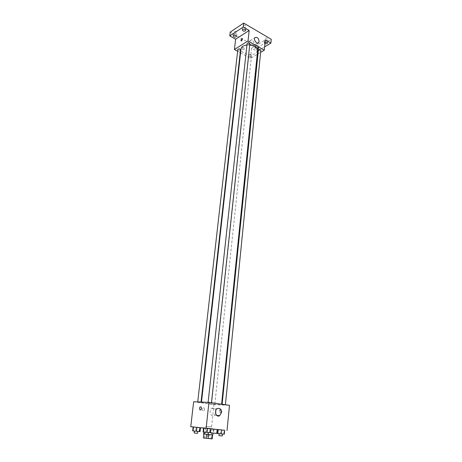<?xml version="1.0" encoding="UTF-8"?>
<svg xmlns="http://www.w3.org/2000/svg" width="462" height="462" viewBox="0 0 462 462"><rect width="100%" height="100%" fill="white"/><g stroke="black" fill="none" stroke-linecap="round" stroke-linejoin="round"><path stroke-width="0.35" stroke-dasharray="2.31 1.73" d="M211.619 426.969L205.798 426.316L211.619 426.969M210.377 438.698L204.522 438.08L210.377 438.698M203.65 437.982L209.326 438.577L209.736 434.661L204.077 434.055L203.367 437.953M209.326 438.577L212.185 438.894L212.595 434.961L209.736 434.661M207.888 434.465L207.467 438.374M204.077 434.055L212.612 434.967M213.046 433.027L203.771 432.034M204.885 432.137L208.287 432.472M211.018 428.938L207.195 428.586L213.958 429.279L207.195 428.586L213.958 429.279L211.018 428.938L210.608 432.802L213.04 433.073L203.765 432.062M217.157 429.504L200.496 427.725M203.523 427.979L210.522 428.707M199.925 427.76L193.128 426.98L199.93 427.668L199.538 427.668L199.105 431.554M206.15 432.247L206.578 428.28L203.528 427.933L210.528 428.649L210.066 428.638L209.644 432.611M200.485 427.824L217.146 429.614M217.718 429.666L224.676 430.313M222.476 434.026L219.127 433.668L220.293 433.806L220.686 429.903L217.729 429.562L224.682 430.272L224.151 430.255L223.758 434.17M193.647 401.755L213.946 404.643L211.365 429.077M204.504 409.505C204.423 408.015 203.823 407.467 202.691 407.854C201.553 409.806 201.911 410.793 203.771 410.81L204.504 409.505C204.429 408.015 203.823 407.467 202.691 407.854C201.553 409.806 201.911 410.793 203.771 410.81L204.504 409.505M219.462 404.677C214.172 404.475 201.016 402.858 201.449 402.454C200.964 401.778 222.182 404.048 221.569 404.602L219.462 404.677M213.946 404.643L229.504 405.336M211.111 402.945L208.096 402.575L211.111 402.945M200.67 402.512L197.701 402.148L200.67 402.512M214.466 404.475L211.561 404.123L214.466 404.475M222.43 404.573L225.381 404.931L222.43 404.573M221.154 409.471C219.987 410.089 219.739 411.134 220.409 412.601C221.824 412.612 222.21 411.63 221.564 409.661L221.154 409.471M220.432 409.372C219.265 409.99 219.017 411.036 219.687 412.502C221.102 412.514 221.489 411.532 220.842 409.563L220.432 409.372M201.057 406.837L201.057 406.837C201.692 408.333 201.432 409.401 200.277 410.037M215.633 413.444L214.224 415.28C210.839 417.683 208.229 410.452 211.729 408.362C213.623 407.461 214.986 408.171 215.812 410.493M257.611 50.658L255.602 53.378C250.883 56.508 240.194 53.263 241.014 48.885M246.927 45.01L249.717 45.016M258.108 49.948C258.911 51.045 259.823 51.132 260.834 50.214M240.54 49.763L240.234 50.185C238.981 50.56 238.184 50.312 237.832 49.446M251.155 56.243C249.925 56.607 249.139 56.37 248.799 55.532C249.792 54.66 250.681 54.753 251.472 55.815L251.155 56.243M249.832 43.982L249.503 44.433C248.233 44.82 247.424 44.571 247.072 43.682M237.63 51.253L240.211 52.68M240.569 52.876L250.514 58.362L257.236 54.372M257.686 54.106L260.614 52.362M230.243 32.08L257.53 47.603L257.143 51.357L264.587 46.893M250.514 58.362L251.588 48.221L257.143 51.357M244.155 49.087C243.919 47.661 243.318 47.124 242.348 47.488C242.105 49.064 242.637 49.757 243.953 49.573L244.155 49.087C243.919 47.661 243.318 47.124 242.348 47.488C242.105 49.064 242.637 49.757 243.959 49.573L244.155 49.087M251.588 48.221L265.28 39.853M257.975 47.753L257.115 49.971C258.171 49.965 258.668 49.238 258.61 47.777L257.975 47.753M257.409 47.43L256.549 49.648C257.605 49.642 258.102 48.914 258.039 47.453L257.409 47.43M242.521 38.617L241.649 40.881M254.267 44.369L253.817 45.495C252.125 47.632 248.238 42.539 250.115 40.627C252.327 39.807 253.713 41.054 254.267 44.369M257.611 47.834L258.177 48.654C256.947 49.769 255.85 49.659 254.874 48.325C255.319 47.488 256.231 47.326 257.611 47.834M264.911 43.613L264.172 42.695L265.078 41.921M257.53 47.603L271.246 39.293M243.358 27.015C244.779 27.57 245.72 27.391 246.177 26.484L245.565 25.56C244.138 25.012 243.203 25.185 242.741 26.091L243.358 27.015M265.107 39.703C266.51 40.234 267.446 40.055 267.902 39.172L267.342 38.334C265.933 37.803 265.003 37.982 264.547 38.866L265.107 39.703M255.833 45.38C257.207 45.888 258.119 45.726 258.558 44.878L257.992 44.057C256.618 43.544 255.705 43.705 255.267 44.554L255.833 45.38M234.217 33.05C235.608 33.582 236.527 33.42 236.971 32.559L236.348 31.647C234.956 31.11 234.038 31.277 233.599 32.138L234.217 33.05M220.293 433.806L222.476 434.037M220.686 429.903L224.151 430.255M208.293 432.455L204.891 432.091M206.578 428.28L210.066 428.638M210.608 432.802L213.04 433.09M211.469 432.917L208.524 432.599L211.469 432.917M207.623 428.592L207.207 432.449M207.195 428.586L206.78 432.42M210.123 428.921L209.719 432.744M213.496 429.267L213.092 433.096M213.958 429.279L213.56 433.108M211.267 434.84L208.316 434.523L211.267 434.84M197.748 431.398L194.415 431.04L197.748 431.41M193.128 426.969L196.148 427.315L195.709 431.196M196.148 427.315L199.538 427.668M211.036 438.773L212.272 427.009M204.522 438.08L205.798 426.316M219.687 412.502L220.409 412.601M220.842 409.563L221.564 409.661M214.224 415.28L216.799 415.448M211.729 408.362L217.209 408.645M201.49 402.073L201.449 402.454M221.61 404.198L221.569 404.602M222.083 404.585L222.112 404.267M201.039 402.05L200.987 402.5M248.799 55.532L211.561 404.123M251.472 55.815L214.795 404.464M256.549 49.648L257.115 49.971M258.039 47.453L258.61 47.777M253.817 45.495L257.975 42.943M250.115 40.627L254.932 37.607M236.527 36.4L236.971 32.559M233.143 35.978L233.599 32.138M258.177 48.654L258.558 44.878M254.874 48.325L255.267 44.554M267.533 42.995L267.902 39.172M264.172 42.695L264.547 38.866M245.744 30.382L246.177 26.484M242.307 29.984L242.741 26.091M208.524 432.599L208.316 434.523M211.798 432.946L211.596 434.875"/><path stroke-width="0.69" d="M212.341 434.933L203.557 433.997L212.341 434.933L211.925 438.877L203.355 437.953L203.794 434.02L203.355 437.953M212.612 434.961L212.197 438.9M203.557 433.997L203.771 432.034L204.885 432.137M210.522 428.707L217.157 429.504L216.759 433.42L208.287 432.478L213.046 433.027L212.843 434.985M208.518 434.517L208.091 438.478M206.641 434.315L206.214 438.276M216.759 433.42L213.04 433.09M203.765 432.062L208.287 432.472M200.058 431.635L200.496 427.725L203.523 427.979M197.748 431.41L199.497 431.577L199.93 427.668L196.899 427.321L193.128 426.969L192.683 430.861L197.748 431.398L197.528 433.356L194.196 432.998L197.528 433.356M210.1 432.646L210.528 428.649L207.461 428.297L203.528 427.933L203.089 431.906M224.676 430.313L190.754 426.709L193.486 426.969L193.035 430.884L192.683 430.861M199.925 427.76L200.485 427.824M217.146 429.614L217.718 429.666M222.476 434.037L224.289 434.211L224.682 430.272L221.714 429.931L217.729 429.562L217.325 433.483L222.476 434.026L222.28 435.995L218.924 435.637L222.28 435.995M227.038 430.532L229.504 405.336L208.934 402.373L193.647 401.755L190.754 426.709M208.934 402.373L206.144 428.13M221.431 412.526L219.727 415.638C216.332 418.07 213.692 410.758 217.209 408.645C219.82 407.727 221.229 409.02 221.431 412.526M200.277 410.037L199.879 409.846C199.272 407.831 199.665 406.831 201.057 406.837C201.692 408.333 201.432 409.401 200.277 410.037L199.884 409.846C199.272 407.831 199.665 406.831 201.057 406.837M215.812 410.493L215.633 413.444M201.49 402.073L241.014 48.885C241.435 46.783 243.405 45.49 246.927 45.01M249.717 45.016C254.781 45.83 257.415 47.713 257.611 50.658L221.61 404.198M225.404 404.741L260.834 50.214C260.487 49.359 259.69 49.122 258.437 49.498L222.112 404.267M197.73 401.917L237.832 49.446C238.848 48.556 239.749 48.66 240.54 49.763L201.039 402.05M208.119 402.338L247.072 43.682C248.106 42.752 249.024 42.851 249.832 43.982L211.469 402.737M260.614 52.362L264.264 50.196L248.042 40.945L234.442 49.492L237.63 51.253M240.211 52.68L240.569 52.876M257.236 54.372L257.686 54.106M264.587 46.893L270.882 43.122L271.246 39.293L243.711 23.1L230.243 32.08L229.787 35.921L235.632 39.218L234.442 49.492M270.882 43.122L265.28 39.853L264.264 50.196M243.711 23.1L243.272 27.015L229.787 35.921M248.042 40.945L249.174 30.457L243.272 27.015M259.107 41.395L258.656 42.527C256.964 44.67 253.06 39.524 254.932 37.607C257.149 36.787 258.541 38.051 259.107 41.395M249.174 30.457L235.632 39.218M241.649 40.875L241.025 40.87C240.985 39.397 241.482 38.646 242.521 38.617L241.649 40.875L241.031 40.87C240.985 39.397 241.482 38.646 242.521 38.617M235.903 35.493L236.527 36.4C235.25 37.543 234.124 37.405 233.143 35.978C233.587 35.124 234.505 34.962 235.903 35.493M245.131 29.464L245.744 30.382C244.45 31.578 243.307 31.451 242.307 29.984C242.764 29.089 243.705 28.915 245.131 29.464M265.078 41.921L266.972 42.169L267.533 42.995C267.151 43.815 266.279 44.023 264.911 43.613M224.289 434.211L217.325 433.483M224.682 430.272L218.226 429.579L217.821 433.518M218.226 429.579L217.729 429.562M221.714 429.931L221.315 433.882M204.672 434.089L204.891 432.091L208.293 432.455L208.079 434.453L204.672 434.089L208.079 434.453M210.528 428.649L203.95 427.939L203.517 431.935M203.95 427.939L203.528 427.933M207.461 428.297L207.034 432.305M199.497 431.577L193.035 430.884M199.93 427.668L196.899 427.321L196.46 431.242M196.899 427.321L193.486 426.969M216.799 415.448L219.727 415.638M257.975 42.943L258.656 42.527M219.127 433.668L218.924 435.637M194.415 431.04L194.196 432.998"/></g></svg>

